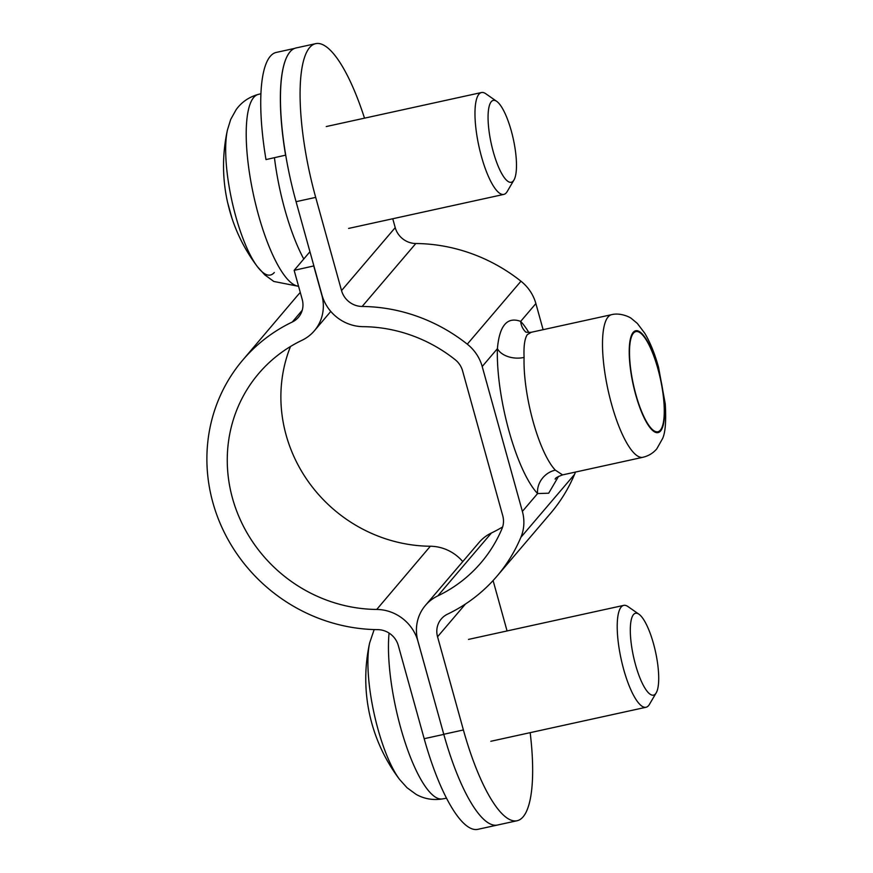 <?xml version="1.0" encoding="UTF-8"?>
<svg xmlns="http://www.w3.org/2000/svg" width="873" height="873" viewBox="0 0 873 873"><rect width="100%" height="100%" fill="white"/><g stroke="black" fill="none" stroke-linecap="round" stroke-linejoin="round"><path stroke-width="1.31" d="M315.731 43.65L296.111 47.95A125.155 33.632 77.6 0 0 296.067 201.685L321.919 294.888A41.718 39.372 -139.5 0 0 363.113 326.666A146.02 137.814 40.5 0 1 455.117 359.643A20.865 19.686 40.5 0 1 462.57 370.818L502.75 515.714A20.865 19.686 40.5 0 1 501.997 528.689A146.02 137.814 40.5 0 1 481.023 562.714A146.02 137.814 40.5 0 1 437.788 595.91A41.718 39.372 -139.5 0 0 425.424 605.393A41.718 39.372 -139.5 0 0 417.916 641.066L443.768 734.269A125.155 33.632 77.6 0 0 497.403 825.05L517.034 820.751A125.155 33.632 -102.4 0 1 463.399 729.97L437.548 636.766A20.865 19.686 40.5 0 1 441.301 618.935A20.865 19.686 40.5 0 1 447.478 614.188A166.874 157.5 -139.5 0 0 496.901 576.256A166.874 157.5 -139.5 0 0 520.865 537.353A41.718 39.372 -139.5 0 0 522.381 511.403L482.202 366.518A41.718 39.372 -139.5 0 0 467.284 344.169A166.874 157.5 -139.5 0 0 362.142 306.478A20.865 19.686 40.5 0 1 341.539 290.589L315.699 197.385A125.155 33.632 -102.4 0 1 315.731 43.65A125.155 33.632 -102.4 0 1 364.51 118.161M530.173 732.665A125.155 33.632 -102.4 0 1 517.034 820.751M543.115 329.678L535.88 303.564A41.718 39.372 -139.5 0 0 520.963 281.215A166.874 157.5 -139.5 0 0 415.821 243.512A20.865 19.686 40.5 0 1 395.218 227.635L392.763 218.741M633.438 333.18A51.289 13.782 -102.4 0 1 635.904 331.576A51.289 13.782 -102.4 0 1 659.18 373.709A51.289 13.782 -102.4 0 1 660.337 430.171A51.289 13.782 -102.4 0 1 657.871 431.764A51.289 13.782 -102.4 0 1 634.595 389.631A51.289 13.782 -102.4 0 1 633.438 333.18M524.084 357.439A20.865 13.75 1.8 0 1 497.403 348.676A93.869 25.23 77.6 0 0 537.593 493.572A20.865 18.388 136.3 0 1 555.337 470.143A73.005 19.621 -102.4 0 1 524.084 357.439C523.604 346.101 524.684 338.495 527.314 334.643L531.33 332.264L611.624 314.662A73.005 19.621 77.6 0 0 608.11 316.932A73.005 19.621 77.6 0 0 609.758 397.313A73.005 19.621 77.6 0 0 642.888 457.288C648.497 455.968 653.124 453.152 656.791 448.842L662.596 438.541C665.39 432.484 666.274 420.928 665.248 403.861L658.548 367.282C654.848 353.86 650.265 342.543 644.82 333.322L637.355 323.436L631.572 318.623C630.284 317.259 620.343 312.392 611.624 314.662M525.23 331.522A20.865 18.388 136.3 0 1 520.668 321.395C507.202 316.43 499.443 325.52 497.403 348.676L482.202 366.518M522.381 511.403L537.593 493.572L548.691 493.201L558.545 476.385M555.108 479.059C556.199 478.862 553.078 478.48 562.583 474.89L555.337 470.143M496.901 576.256L550.579 513.302A166.874 157.5 -139.5 0 0 574.543 474.399A41.718 39.372 -139.5 0 0 575.438 472.075M425.424 605.393L479.102 542.439A41.718 39.372 40.5 0 1 491.466 532.956A146.02 137.814 -139.5 0 0 502.63 526.943M507.071 630.95L493.092 580.545M313.876 265.916L294.146 270.346L309.948 251.719M294.714 48.375L276.359 52.402A125.155 33.632 77.6 0 0 265.992 159.584L285.744 155.132M443.8 734.4L424.18 738.7L398.306 645.518A20.865 19.686 -139.7 0 0 377.703 629.64A166.874 157.467 40.3 0 1 224.699 533.228A166.874 157.467 40.3 0 1 242.629 360.233A166.874 157.467 40.3 0 1 292.291 322.006A20.865 19.686 -139.7 0 0 298.501 317.237A20.865 19.686 -139.7 0 0 302.222 299.439L294.146 270.346M441.051 724.47L417.938 641.219A41.718 39.361 -139.7 0 0 376.732 609.452A146.02 137.781 40.3 0 1 242.847 525.099A146.02 137.781 40.3 0 1 258.539 373.72A146.02 137.781 40.3 0 1 301.993 340.284A41.718 39.361 -139.7 0 0 314.411 330.725A41.718 39.361 -139.7 0 0 321.842 295.139L313.767 266.047M424.18 738.7A125.155 33.632 77.6 0 0 477.782 829.35L497.206 825.094M285.613 155.285A125.155 33.632 -102.4 0 1 290.011 51.944M290.502 346.494A146.02 137.781 -139.7 0 0 430.334 546.247A41.718 39.361 40.3 0 1 462.777 561.601M242.629 360.233L296.242 297.027A166.874 157.467 40.3 0 1 300.279 292.455M630.371 627.185A41.915 11.262 -102.4 0 1 638.96 614.221A41.915 11.262 -102.4 0 1 655.514 651.804A41.915 11.262 -102.4 0 1 656.201 692.856A41.915 11.262 -102.4 0 1 639.658 677.241A41.915 11.262 -102.4 0 1 630.371 627.185M638.96 614.221L627.971 606.571A52.151 14.012 77.6 0 0 623.704 605.382A52.151 14.012 77.6 0 0 617.287 622.689A52.151 14.012 77.6 0 0 626.552 678.747A52.151 14.012 77.6 0 0 646.042 707.261A52.151 14.012 77.6 0 0 649.414 704.402L656.201 692.856M374.168 629.564L369.661 642.866A80.927 21.749 77.6 0 0 368.035 656.638A80.927 21.749 77.6 0 0 392.752 768.382A80.927 21.749 77.6 0 0 399.616 779.491L407.025 787.73L416.039 794.321C424.103 798.893 432.91 800.432 442.447 798.926A98.103 26.365 -102.4 0 1 418.571 775.246A98.103 26.365 -102.4 0 1 388.605 639.789A98.103 26.365 -102.4 0 1 389.074 633.078M513.269 180.984A41.915 11.262 -102.4 0 1 490.921 142.092A41.915 11.262 -102.4 0 1 496.726 101.366A41.915 11.262 -102.4 0 1 513.28 138.938A41.915 11.262 -102.4 0 1 513.968 179.991A41.915 11.262 -102.4 0 1 513.269 180.984M496.726 101.366L485.737 93.706A52.151 14.012 77.6 0 0 481.481 92.527A52.151 14.012 77.6 0 0 478.971 94.153A52.151 14.012 77.6 0 0 480.15 151.564A52.151 14.012 77.6 0 0 503.808 194.406A52.151 14.012 77.6 0 0 506.318 192.78A52.151 14.012 77.6 0 0 507.191 191.547L513.968 179.991M231.869 217.955A166.547 42.788 -22 0 0 231.956 218.206A166.547 42.788 -22 0 0 232.022 218.425L232.022 218.414A48.637 13.073 -102.4 0 1 227.831 203.3A166.547 20.766 170.9 0 1 227.678 202.831A166.874 166.874 0 0 1 227.438 130.001L227.438 130.001A80.927 21.749 77.6 0 0 257.382 266.636L257.382 266.636A80.927 21.749 77.6 0 0 274.318 272.496M274.449 157.729A99.085 26.627 77.6 0 0 303.771 258.997M463.399 729.97L443.768 734.269M341.539 290.589L395.218 227.635M296.067 201.685L315.699 197.385M528.831 332.526A93.869 25.23 77.6 0 0 520.668 321.395L535.88 303.564M520.865 537.353L574.543 474.399M660.566 430.989A52.151 14.012 -102.4 0 1 635.708 394.782A52.151 14.012 -102.4 0 1 633.209 332.362A52.151 14.012 -102.4 0 1 658.067 368.559A52.151 14.012 -102.4 0 1 660.566 430.989M362.142 306.478L415.821 243.512M467.284 344.169L520.963 281.215M491.466 532.956L437.788 595.91M437.548 636.766L465.473 604.018M302.2 310.33L292.291 322.006M376.732 609.452L430.334 546.247M298.533 286.169A98.103 26.365 -102.4 0 1 255.112 201.969A98.103 26.365 -102.4 0 1 253.737 97.427A98.103 26.365 -102.4 0 1 258.212 94.426C248.914 97.056 241.559 102.13 236.147 109.66L230.712 119.415L227.438 130.001M525.306 331.565C525.197 332.231 527.194 332.471 531.297 332.275M562.594 474.89L642.888 457.288M330.78 311.421L314.411 330.725M490.812 741.286L646.042 707.261M468.485 639.407L623.704 605.382M369.661 642.866A166.874 166.874 0 0 0 399.616 779.491M442.447 798.926L446.474 798.195M348.589 228.431L503.808 194.406M326.251 126.552L481.481 92.527M227.831 203.289L232.022 218.414M298.577 286.322L273.806 281.455L264.792 274.875L257.382 266.636A166.874 166.874 0 0 1 231.956 218.206M258.212 94.426L260.951 93.727"/></g></svg>
